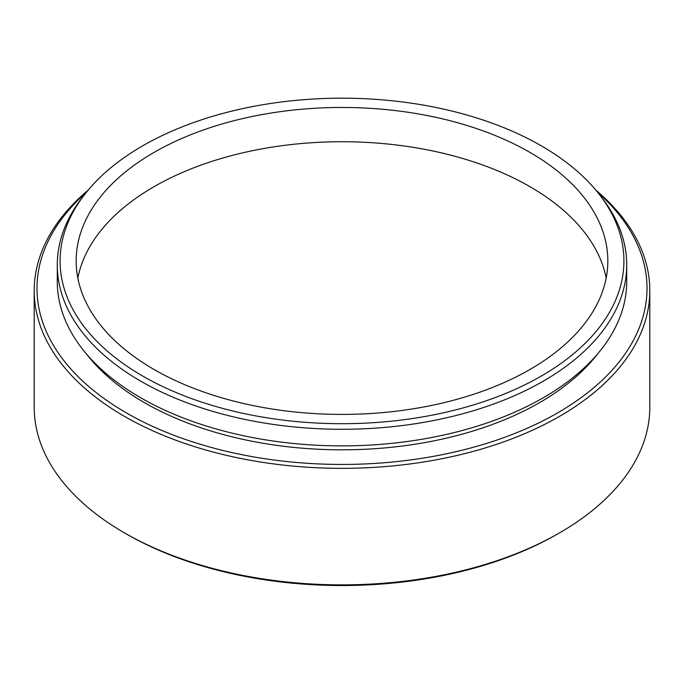 <?xml version="1.0" encoding="UTF-8"?>
<svg xmlns="http://www.w3.org/2000/svg" width="684" height="684" viewBox="0 0 684 684"><rect width="100%" height="100%" fill="white"/><g stroke="black" fill="none" stroke-linecap="round" stroke-linejoin="round"><path stroke-width="1.03" d="M142.657 376.029A281.919 162.766 0 0 0 501.868 395.001A281.919 162.766 0 0 0 599.355 194.495A281.919 162.766 0 0 0 541.343 145.846A281.919 162.766 0 0 0 84.645 194.495A281.919 162.766 0 0 0 142.657 376.029M599.355 194.495L601.911 197.787A284.715 164.382 180 0 1 626.715 264.896A284.715 164.382 180 0 1 450.953 416.761A284.715 164.382 180 0 1 140.673 381.133A284.715 164.382 180 0 1 57.285 264.896A284.715 164.382 180 0 1 82.089 197.787L84.645 194.495M86.389 192.281A305.004 176.087 0 0 0 126.335 412.871A305.004 176.087 0 0 0 534.076 425.14A305.004 176.087 0 0 0 597.611 192.281M595.849 190.143A307.8 177.703 180 0 1 649.8 290.64A307.8 177.703 180 0 1 459.793 454.817A307.8 177.703 180 0 1 124.351 416.299A307.8 177.703 180 0 1 34.2 290.64A307.8 177.703 180 0 1 88.15 190.143M559.649 532.819L557.674 533.956A305.004 176.087 180 0 1 126.335 533.965L124.351 532.819A307.8 177.703 0 0 0 559.649 532.819A307.8 177.703 0 0 0 649.8 407.16L649.8 290.64M86.517 354.047A279.679 161.467 0 0 0 144.238 402.534A279.679 161.467 0 0 0 597.483 354.047M57.285 264.896L57.285 281.5A284.715 164.382 0 0 0 140.673 397.737A284.715 164.382 0 0 0 450.953 433.365A284.715 164.382 0 0 0 626.715 281.5L626.715 264.896M606.169 278.072A265.828 153.472 0 0 0 529.972 186.689A265.828 153.472 0 0 0 254.166 150.352A265.828 153.472 0 0 0 77.831 278.072M154.028 369.463A265.828 153.472 180 0 1 76.172 260.937A265.828 153.472 180 0 1 240.272 119.144A265.828 153.472 180 0 1 529.972 152.412A265.828 153.472 180 0 1 607.828 260.937A265.828 153.472 180 0 1 443.728 402.731A265.828 153.472 180 0 1 154.028 369.463M34.2 290.64L34.2 407.16A307.8 177.703 0 0 0 124.351 532.819L126.326 533.956A305.004 176.087 180 0 1 126.326 533.956L126.326 533.956"/></g></svg>

